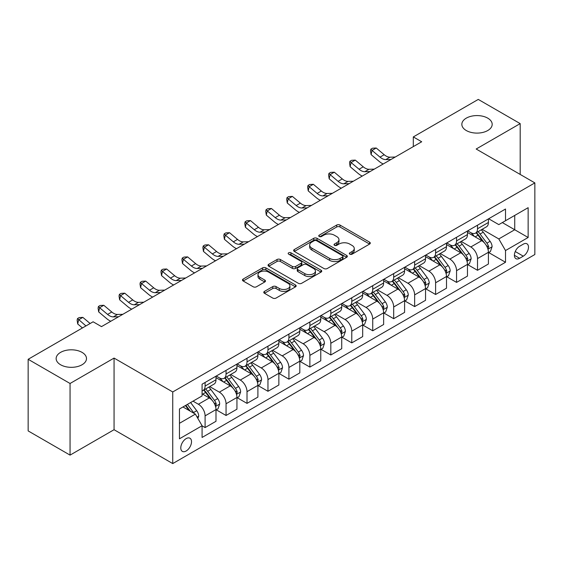 <?xml version="1.0" encoding="UTF-8"?>
<svg xmlns="http://www.w3.org/2000/svg" width="563" height="563" viewBox="0 0 563 563"><rect width="100%" height="100%" fill="white"/><g stroke="black" fill="none" stroke-linecap="round" stroke-linejoin="round"><path stroke-width="0.84" d="M349.82 254.159A1.626 0.943 0 0 0 352.121 254.159L369.61 244.068A2.329 1.344 0 0 0 370.292 243.117A2.329 1.344 0 0 0 369.61 242.167L339.989 225.066A2.329 1.344 0 0 0 336.695 225.066L319.214 235.158A1.626 0.943 0 0 0 318.735 235.827A1.626 0.943 0 0 0 319.214 236.488A1.626 0.943 0 0 0 321.515 236.488L323.781 235.186A7.446 4.3 0 0 1 334.309 235.186L336.78 236.608A7.446 4.3 0 0 1 338.961 239.648A7.446 4.3 0 0 1 336.78 242.688L334.513 243.997A1.626 0.943 0 0 0 334.042 244.659A1.626 0.943 0 0 0 334.513 245.327A1.626 0.943 0 0 0 336.822 245.327L339.081 244.018A7.446 4.3 0 0 1 349.616 244.018L352.079 245.447A7.446 4.3 0 0 1 354.261 248.487A7.446 4.3 0 0 1 352.079 251.527L349.82 252.829A1.626 0.943 0 0 0 349.341 253.498A1.626 0.943 0 0 0 349.82 254.159L349.82 252.829M82.05 352.375A15.173 8.762 0 0 0 65.512 350.475A15.173 8.762 0 0 0 56.145 358.568A15.173 8.762 0 0 0 60.586 364.761A15.173 8.762 0 0 0 77.124 366.661A15.173 8.762 0 0 0 86.491 358.568A15.173 8.762 0 0 0 82.05 352.375M487.741 118.146A15.173 8.762 0 0 0 471.21 116.245A15.173 8.762 0 0 0 461.843 124.339A15.173 8.762 0 0 0 466.284 130.532A15.173 8.762 0 0 0 482.822 132.432A15.173 8.762 0 0 0 492.189 124.339A15.173 8.762 0 0 0 487.741 118.146M186.156 450.998A7.586 4.377 120 0 0 191.11 444.313A7.586 4.377 120 0 0 189.949 438.232A7.586 4.377 120 0 0 186.156 438.612A7.586 4.377 120 0 0 181.195 445.298A7.586 4.377 120 0 0 182.363 451.378A7.586 4.377 120 0 0 186.156 450.998M264.455 291.381A2.329 1.344 0 0 0 263.78 292.331A2.329 1.344 0 0 0 264.455 293.281L272.766 298.073A2.329 1.344 0 0 0 276.06 298.073L295.476 286.863A2.329 1.344 0 0 0 296.159 285.913A2.329 1.344 0 0 0 295.476 284.962L265.856 267.868A2.329 1.344 0 0 0 262.569 267.868L243.146 279.072A2.329 1.344 0 0 0 242.47 280.022A2.329 1.344 0 0 0 243.146 280.972L253.188 286.771A2.329 1.344 0 0 0 256.475 286.771L264.786 281.972A2.329 1.344 0 0 0 265.469 281.021A2.329 1.344 0 0 0 264.786 280.071L259.81 277.2A6.228 3.596 0 0 1 257.988 274.66A6.228 3.596 0 0 1 261.83 271.338A6.228 3.596 0 0 1 268.614 272.119L288.115 283.372A6.228 3.596 0 0 1 289.938 285.913A6.228 3.596 0 0 1 286.095 289.234A6.228 3.596 0 0 1 279.311 288.46L276.06 286.581A2.329 1.344 0 0 0 272.766 286.581L264.455 291.381L264.455 293.281M114.064 358.082L70.058 383.487L28.15 359.293L28.15 430.913L70.058 455.115L114.064 429.71L172.742 463.581L172.742 391.961L114.064 358.082L114.064 429.71M520.184 174.431L520.184 123.614L476.178 149.019L534.85 182.898L172.742 391.961M520.184 123.614L478.269 99.419L413.312 136.922L413.312 146.605M28.15 359.293L93.113 321.79L101.495 326.624L421.694 141.763L413.312 136.922M323.943 268.53A2.329 1.344 0 0 0 327.237 268.53L346.653 257.319A2.329 1.344 0 0 0 347.336 256.369A2.329 1.344 0 0 0 346.653 255.419L317.032 238.318A2.329 1.344 0 0 0 313.739 238.318L294.322 249.529A2.329 1.344 0 0 0 293.64 250.479A2.329 1.344 0 0 0 294.322 251.429L323.943 268.53M289.298 254.511A1.626 0.943 0 0 1 290.951 254.743L290.951 252.808L321.065 270.191A2.329 1.344 0 0 1 321.747 271.141A2.329 1.344 0 0 1 321.065 272.091L301.648 283.302A2.329 1.344 0 0 1 298.355 283.302L268.734 266.2L268.734 264.3A2.329 1.344 0 0 0 268.051 265.25A2.329 1.344 0 0 0 268.734 266.2M268.734 264.3L277.045 259.508A2.329 1.344 0 0 1 280.339 259.508L292.352 266.44A2.329 1.344 0 0 0 295.638 266.44L301.156 263.259A2.329 1.344 0 0 0 301.831 262.309A2.329 1.344 0 0 0 301.156 261.359L288.65 254.138A1.626 0.943 0 0 1 288.172 253.47A1.626 0.943 0 0 1 289.178 252.604A1.626 0.943 0 0 1 290.951 252.808M523.28 244.166L519.593 246.291A7.347 4.244 120 0 0 514.793 252.773A7.347 4.244 120 0 0 515.919 258.656A7.347 4.244 120 0 0 519.593 258.297L523.28 256.165A7.347 4.244 120 0 0 528.087 249.691A7.347 4.244 120 0 0 526.954 243.8A7.347 4.244 120 0 0 523.28 244.166M172.742 463.581L534.85 254.518L534.85 182.898M488.663 218.761L498.804 224.616L505.511 220.738L505.511 209.028L202.082 384.212L202.082 395.93L179.449 408.991L179.449 438.802L202.082 425.741L202.082 437.451L505.511 262.267L505.511 250.549L498.804 238.937L482.139 229.317M505.511 220.738L528.143 207.677L528.143 237.487L505.511 250.549M70.058 383.487L70.058 455.115M502.33 222.582L514.73 229.746L514.73 215.418L528.143 207.677M498.804 238.937L514.73 229.746L528.143 237.487M179.449 423.32L195.375 414.122L182.968 406.958M202.082 425.832L205.094 427.577L205.094 415.867A9.487 5.475 -120 0 0 198.394 404.248L193.025 401.152M205.094 427.577L215.995 421.286L215.995 409.575A9.487 5.475 -120 0 0 209.288 397.957L202.082 393.797M216.248 409.815L226.052 415.48L226.052 403.77A9.487 5.475 -120 0 0 219.345 392.151L209.718 386.591M226.052 415.48L236.946 409.188L236.946 397.478A9.487 5.475 -120 0 0 230.246 385.859L215.995 377.632M237.199 397.717L247.009 403.382L247.009 391.672A9.487 5.475 -120 0 0 240.302 380.053L230.675 374.494M247.009 403.382L257.903 397.091L257.903 385.381A9.487 5.475 -120 0 0 251.197 373.762L236.946 365.535M258.157 385.62L267.96 391.285L267.96 379.568A9.487 5.475 -120 0 0 261.26 367.956L251.626 362.396M267.96 391.285L278.861 384.993L278.861 373.276A9.487 5.475 -120 0 0 272.154 361.664L257.903 353.437M279.114 373.522L288.918 379.18L288.918 367.47A9.487 5.475 -120 0 0 282.211 355.858L272.583 350.299M288.918 379.18L299.812 372.889L299.812 361.179A9.487 5.475 -120 0 0 293.112 349.567L278.861 341.34M300.065 361.425L309.875 367.083L309.875 355.373A9.487 5.475 -120 0 0 303.168 343.761L293.541 338.201M309.875 367.083L320.769 360.792L320.769 349.081A9.487 5.475 -120 0 0 314.063 337.469L299.812 329.242M321.023 349.327L330.826 354.986L330.826 343.275A9.487 5.475 -120 0 0 324.126 331.663L314.492 326.104M330.826 354.986L341.727 348.694L341.727 336.984A9.487 5.475 -120 0 0 335.02 325.372L320.769 317.145M341.98 337.223L351.784 342.888L351.784 331.178A9.487 5.475 -120 0 0 345.077 319.559L335.449 314.006M351.784 342.888L362.678 336.597L362.678 324.886A9.487 5.475 -120 0 0 355.978 313.267L341.727 305.04M362.931 325.125L372.741 330.791L372.741 319.08A9.487 5.475 -120 0 0 366.034 307.461L356.407 301.902M372.741 330.791L383.635 324.499L383.635 312.789A9.487 5.475 -120 0 0 376.928 301.17L362.678 292.943M383.889 313.028L393.692 318.693L393.692 306.983A9.487 5.475 -120 0 0 386.992 295.364L377.358 289.804M393.692 318.693L404.593 312.402L404.593 300.691A9.487 5.475 -120 0 0 397.886 289.072L383.635 280.846M404.846 300.931L414.65 306.596L414.65 294.878A9.487 5.475 -120 0 0 407.943 283.266L398.315 277.707M414.65 306.596L425.544 300.304L425.544 288.587A9.487 5.475 -120 0 0 418.844 276.975L404.593 268.748M425.797 288.833L435.607 294.491L435.607 282.781A9.487 5.475 -120 0 0 428.9 271.169L419.273 265.609M435.607 294.491L446.501 288.2L446.501 276.489A9.487 5.475 -120 0 0 439.794 264.877L425.544 256.651M446.755 276.736L456.558 282.394L456.558 270.683A9.487 5.475 -120 0 0 449.858 259.071L440.224 253.512M456.558 282.394L467.459 276.102L467.459 264.392A9.487 5.475 -120 0 0 460.752 252.78L446.501 244.553M467.712 264.638L477.515 270.296L477.515 258.586A9.487 5.475 -120 0 0 470.809 246.974L461.181 241.414M477.515 270.296L488.41 264.005L488.41 252.294A9.487 5.475 -120 0 0 481.71 240.683L467.459 232.456M467.712 230.858L470.809 232.646A9.487 5.475 -120 0 0 475.552 233.117A9.487 5.475 -120 0 0 477.515 228.775L477.515 225.193M446.755 242.956L449.858 244.743A9.487 5.475 -120 0 0 454.594 245.215A9.487 5.475 -120 0 0 456.558 240.873L456.558 237.29M425.797 255.053L428.9 256.841A9.487 5.475 -120 0 0 433.644 257.312A9.487 5.475 -120 0 0 435.607 252.97L435.607 249.388M404.846 267.151L407.943 268.945A9.487 5.475 -120 0 0 412.686 269.41A9.487 5.475 -120 0 0 414.65 265.067L414.65 261.485M383.889 279.248L386.992 281.043A9.487 5.475 -120 0 0 391.728 281.507A9.487 5.475 -120 0 0 393.692 277.172L393.692 273.59M362.931 291.345L366.034 293.14A9.487 5.475 -120 0 0 370.778 293.612A9.487 5.475 -120 0 0 372.741 289.269L372.741 285.687M341.98 303.443L345.077 305.237A9.487 5.475 -120 0 0 349.82 305.709A9.487 5.475 -120 0 0 351.784 301.367L351.784 297.785M321.023 315.547L324.126 317.335A9.487 5.475 -120 0 0 328.862 317.806A9.487 5.475 -120 0 0 330.826 313.464L330.826 309.882M300.065 327.645L303.168 329.432A9.487 5.475 -120 0 0 307.912 329.904A9.487 5.475 -120 0 0 309.875 325.562L309.875 321.98M279.114 339.742L282.211 341.53A9.487 5.475 -120 0 0 286.954 342.001A9.487 5.475 -120 0 0 288.918 337.659L288.918 334.077M258.157 351.84L261.26 353.634A9.487 5.475 -120 0 0 265.996 354.099A9.487 5.475 -120 0 0 267.96 349.757L267.96 346.175M237.199 363.937L240.302 365.732A9.487 5.475 -120 0 0 245.046 366.196A9.487 5.475 -120 0 0 247.009 361.861L247.009 358.279M216.248 376.035L219.345 377.829A9.487 5.475 -120 0 0 224.088 378.301A9.487 5.475 -120 0 0 226.052 373.959L226.052 370.377M488.663 252.534L505.511 262.267M475.552 233.117L486.446 226.826A9.487 5.475 -120 0 0 488.41 222.484L488.41 218.901M454.594 245.215L465.495 238.923A9.487 5.475 -120 0 0 467.459 234.581L467.459 230.999M433.644 257.312L444.538 251.021A9.487 5.475 -120 0 0 446.501 246.678L446.501 243.096M412.686 269.41L423.58 263.118A9.487 5.475 -120 0 0 425.544 258.776L425.544 255.201M391.728 281.507L402.629 275.216A9.487 5.475 -120 0 0 404.593 270.88L404.593 267.298M370.778 293.612L381.672 287.32A9.487 5.475 -120 0 0 383.635 282.978L383.635 279.396M349.82 305.709L360.714 299.417A9.487 5.475 -120 0 0 362.678 295.075L362.678 291.493M328.862 317.806L339.763 311.515A9.487 5.475 -120 0 0 341.727 307.173L341.727 303.591M307.912 329.904L318.806 323.612A9.487 5.475 -120 0 0 320.769 319.27L320.769 315.688M286.954 342.001L297.848 335.71A9.487 5.475 -120 0 0 299.812 331.368L299.812 327.786M265.996 354.099L276.897 347.807A9.487 5.475 -120 0 0 278.861 343.465L278.861 339.89M245.046 366.196L255.94 359.905A9.487 5.475 -120 0 0 257.903 355.57L257.903 351.988M224.088 378.301L234.982 372.009A9.487 5.475 -120 0 0 236.946 367.667L236.946 364.085M202.082 390.778A9.487 5.475 -120 0 0 203.13 390.398L214.031 384.107A9.487 5.475 -120 0 0 215.995 379.765L215.995 376.183M203.13 390.398A9.487 5.475 -120 0 0 205.094 386.056L205.094 382.474M195.375 414.122L202.082 425.741M350.467 254.392L352.079 253.463A7.446 4.3 0 0 0 354.261 250.422L354.261 248.487M338.961 239.648L338.961 241.583A7.446 4.3 0 0 1 336.78 244.624L335.168 245.552M369.574 244.082L339.989 227.002A2.329 1.344 0 0 0 336.695 227.002L319.861 236.72M346.618 257.34L317.032 240.253A2.329 1.344 0 0 0 313.739 240.253L294.358 251.45M342.536 257.038A1.626 0.943 0 0 0 343.015 256.369A1.626 0.943 0 0 0 342.536 255.708L316.54 240.697A1.626 0.943 0 0 0 314.238 240.697L311.846 242.069A7.446 4.3 0 0 0 309.671 245.109A7.446 4.3 0 0 0 311.846 248.149L329.622 258.41A7.446 4.3 0 0 0 340.151 258.41L342.536 257.038L342.536 258.973A1.626 0.943 0 0 0 343.015 258.304L343.015 256.369M309.671 245.109L309.671 247.044A7.446 4.3 0 0 0 311.846 250.085L311.846 248.149M342.536 258.973L340.151 260.345A7.446 4.3 0 0 1 329.622 260.345L311.846 250.085M268.769 266.222L277.045 261.443L277.045 259.508M301.831 262.309L301.831 264.244A2.329 1.344 0 0 1 301.156 265.194L295.638 268.375A2.329 1.344 0 0 1 292.352 268.375L280.339 261.443A2.329 1.344 0 0 0 277.045 261.443M290.951 254.743L321.03 272.112M304.815 273.639A6.228 3.596 0 0 0 311.599 274.413A6.228 3.596 0 0 0 315.442 271.099A6.228 3.596 0 0 0 313.619 268.551L306.751 264.589A2.329 1.344 0 0 0 303.457 264.589L297.947 267.77A2.329 1.344 0 0 0 297.264 268.72A2.329 1.344 0 0 0 297.947 269.67L304.815 273.639L304.815 275.574A6.228 3.596 0 0 0 311.599 276.349A6.228 3.596 0 0 0 315.442 273.034L315.442 271.099M297.264 268.72L297.264 270.655A2.329 1.344 0 0 0 297.947 271.605L297.947 269.67M304.815 275.574L297.947 271.605M289.938 285.913L289.938 287.855A6.228 3.596 0 0 1 286.095 291.17A6.228 3.596 0 0 1 279.311 290.395L276.06 288.516A2.329 1.344 0 0 0 272.766 288.516L264.49 293.295M257.988 274.66L257.988 276.595A6.228 3.596 0 0 0 259.81 279.135L259.81 277.2M264.758 281.993L259.81 279.135M295.448 286.884L265.856 269.804A2.329 1.344 0 0 0 262.569 269.804L243.181 280.993M488.41 252.681L490.422 251.52L492.097 246.678A6.284 3.624 -120 0 0 490.099 241.33L483.244 232.188A18.136 10.472 -120 0 0 481.266 229.817M474.454 236.495A18.136 10.472 -120 0 0 470.738 232.603M487.84 248.832L488.712 246.946A6.284 3.624 -120 0 0 486.911 243.167L480.063 234.025A18.136 10.472 -120 0 0 478.078 231.653M476.397 232.632A15.053 8.691 60 0 1 478.867 235.44L484.659 243.181M476.073 232.815A18.136 10.472 60 0 1 478.05 235.186L482.604 241.267M391.046 159.456L385.768 159.596A11.851 6.847 60 0 1 380.011 157.14L372.023 150.427L371.094 154.607L379.082 161.321A17.784 10.268 -120 0 0 383.206 163.981M395.24 157.035L389.955 157.183A11.851 6.847 60 0 1 384.205 154.719L376.218 148.006L372.023 150.427L370.876 149.167L372.551 148.203L376.218 148.006M371.094 154.607L370.503 150.842L370.876 149.167M467.459 264.779L469.472 263.618L471.147 258.776A6.284 3.624 -120 0 0 469.141 253.427L462.293 244.286A18.136 10.472 -120 0 0 460.309 241.914M453.496 248.593A18.136 10.472 -120 0 0 449.788 244.708M466.882 260.929L467.754 259.043A6.284 3.624 -120 0 0 465.953 255.271L459.105 246.122A18.136 10.472 -120 0 0 457.128 243.751M455.439 244.729A15.053 8.691 60 0 1 457.909 247.537L463.708 255.278M455.115 244.919A18.136 10.472 60 0 1 457.093 247.284L461.646 253.364M446.501 276.876L448.514 275.715L450.189 270.88A6.284 3.624 -120 0 0 448.183 265.525L441.336 256.383A18.136 10.472 -120 0 0 439.358 254.012M432.546 260.69A18.136 10.472 -120 0 0 428.83 256.805M445.931 273.034L446.797 271.148A6.284 3.624 -120 0 0 445.002 267.369L438.148 258.22A18.136 10.472 -120 0 0 436.17 255.855M434.481 256.827A15.053 8.691 60 0 1 436.951 259.634L442.75 267.376M434.157 257.017A18.136 10.472 60 0 1 436.135 259.381L440.695 265.462M425.544 288.974L427.556 287.813L429.231 282.978A6.284 3.624 -120 0 0 427.233 277.629L420.378 268.481A18.136 10.472 -120 0 0 418.4 266.109M411.588 272.788A18.136 10.472 -120 0 0 407.872 268.903M424.974 285.131L425.839 283.245A6.284 3.624 -120 0 0 424.045 279.466L417.197 270.324A18.136 10.472 -120 0 0 415.212 267.953M413.531 268.924A15.053 8.691 60 0 1 416.001 271.732L421.793 279.473M413.207 269.114A18.136 10.472 60 0 1 415.184 271.486L419.738 277.559M370.095 171.553L364.81 171.701A11.851 6.847 60 0 1 359.06 169.238L351.066 162.524L350.137 166.704L358.124 173.418A17.784 10.268 -120 0 0 362.248 176.078M374.282 169.132L369.004 169.28A11.851 6.847 60 0 1 363.248 166.817L355.26 160.103L351.066 162.524L349.919 161.264L351.601 160.3L355.26 160.103M350.137 166.704L349.546 162.939L349.919 161.264M349.137 183.651L343.852 183.798A11.851 6.847 60 0 1 338.103 181.335L330.115 174.621L329.179 178.802L337.174 185.516A17.784 10.268 -120 0 0 341.291 188.183M353.332 181.23L348.047 181.377A11.851 6.847 60 0 1 342.297 178.921L334.302 172.201L330.115 174.621L328.968 173.362L330.643 172.398L334.302 172.201M329.179 178.802L328.595 175.037L328.968 173.362M328.18 195.748L322.902 195.896A11.851 6.847 60 0 1 317.145 193.44L309.157 186.719L308.228 190.899L316.216 197.62A17.784 10.268 -120 0 0 320.34 200.28M332.374 193.327L327.089 193.475A11.851 6.847 60 0 1 321.339 191.019L313.352 184.298L309.157 186.719L308.01 185.466L309.685 184.495L313.352 184.298M308.228 190.899L307.637 187.134L308.01 185.466M404.593 301.078L406.606 299.917L408.281 295.075A6.284 3.624 -120 0 0 406.275 289.727L399.427 280.578A18.136 10.472 -120 0 0 397.443 278.213M390.631 284.885A18.136 10.472 -120 0 0 386.922 281M404.016 297.229L404.888 295.343A6.284 3.624 -120 0 0 403.087 291.564L396.239 282.422A18.136 10.472 -120 0 0 394.262 280.05M392.573 281.021A15.053 8.691 60 0 1 395.043 283.836L400.842 291.571M392.249 281.211A18.136 10.472 60 0 1 394.227 283.583L398.78 289.663M307.229 207.846L301.944 207.993A11.851 6.847 60 0 1 296.194 205.537L288.2 198.816L287.271 203.004L295.258 209.718A17.784 10.268 -120 0 0 299.382 212.378M311.416 205.425L306.138 205.572A11.851 6.847 60 0 1 300.382 203.116L292.394 196.403L288.2 198.816L287.053 197.564L288.735 196.593L292.394 196.403M287.271 203.004L286.68 199.232L287.053 197.564M383.635 313.176L385.648 312.015L387.323 307.173A6.284 3.624 -120 0 0 385.317 301.824L378.47 292.683A18.136 10.472 -120 0 0 376.492 290.311M369.68 296.983A18.136 10.472 -120 0 0 365.964 293.098M383.065 309.326L383.931 307.44A6.284 3.624 -120 0 0 382.136 303.661L375.282 294.519A18.136 10.472 -120 0 0 373.304 292.148M371.615 293.119A15.053 8.691 60 0 1 374.085 295.934L379.884 303.668M371.291 293.309A18.136 10.472 60 0 1 373.269 295.681L377.829 301.761M362.678 325.273L364.69 324.112L366.365 319.27A6.284 3.624 -120 0 0 364.367 313.922L357.512 304.78A18.136 10.472 -120 0 0 355.534 302.408M348.722 309.08A18.136 10.472 -120 0 0 345.006 305.195M362.108 321.424L362.973 319.538A6.284 3.624 -120 0 0 361.179 315.759L354.331 306.617A18.136 10.472 -120 0 0 352.347 304.245M350.665 305.223A15.053 8.691 60 0 1 353.135 308.031L358.927 315.766M350.341 305.406A18.136 10.472 60 0 1 352.318 307.778L356.872 313.858M341.727 337.371L343.74 336.21L345.415 331.368A6.284 3.624 -120 0 0 343.409 326.019L336.561 316.878A18.136 10.472 -120 0 0 334.577 314.506M327.765 321.184A18.136 10.472 -120 0 0 324.056 317.293M341.15 333.521L342.022 331.635A6.284 3.624 -120 0 0 340.221 327.856L333.373 318.714A18.136 10.472 -120 0 0 331.396 316.343M329.707 317.321A15.053 8.691 60 0 1 332.177 320.129L337.976 327.87M329.383 317.504A18.136 10.472 60 0 1 331.361 319.875L335.914 325.956M320.769 349.468L322.782 348.307L324.457 343.465A6.284 3.624 -120 0 0 322.451 338.117L315.604 328.975A18.136 10.472 -120 0 0 313.626 326.603M306.814 333.282A18.136 10.472 -120 0 0 303.098 329.397M320.199 345.619L321.065 343.733A6.284 3.624 -120 0 0 319.27 339.961L312.416 330.812A18.136 10.472 -120 0 0 310.438 328.44M308.749 329.418A15.053 8.691 60 0 1 311.219 332.226L317.018 339.968M308.425 329.601A18.136 10.472 60 0 1 310.403 331.973L314.963 338.053M299.812 361.566L301.824 360.404L303.499 355.57A6.284 3.624 -120 0 0 301.501 350.214L294.646 341.072A18.136 10.472 -120 0 0 292.669 338.701M285.856 345.379A18.136 10.472 -120 0 0 282.14 341.495M299.242 357.723L300.107 355.837A6.284 3.624 -120 0 0 298.313 352.058L291.465 342.909A18.136 10.472 -120 0 0 289.481 340.545M287.799 341.516A15.053 8.691 60 0 1 290.269 344.324L296.061 352.065M287.475 341.706A18.136 10.472 60 0 1 289.452 344.07L294.006 350.151M286.271 219.943L280.986 220.091A11.851 6.847 60 0 1 275.237 217.635L267.249 210.921L266.313 215.101L274.308 221.815A17.784 10.268 -120 0 0 278.425 224.475M290.466 217.529L285.181 217.67A11.851 6.847 60 0 1 279.431 215.214L271.436 208.5L267.249 210.921L266.102 209.661L267.777 208.69L271.436 208.5M266.313 215.101L265.729 211.336L266.102 209.661M265.314 232.047L260.036 232.188A11.851 6.847 60 0 1 254.279 229.732L246.291 223.018L245.362 227.199L253.35 233.912A17.784 10.268 -120 0 0 257.474 236.573M269.508 229.627L264.223 229.767A11.851 6.847 60 0 1 258.473 227.311L250.486 220.597L246.291 223.018L245.144 221.759L246.819 220.795L250.486 220.597M245.362 227.199L244.771 223.434L245.144 221.759M244.363 244.145L239.078 244.286A11.851 6.847 60 0 1 233.328 241.83L225.334 235.116L224.405 239.296L232.392 246.01A17.784 10.268 -120 0 0 236.516 248.67M248.55 241.724L243.272 241.872A11.851 6.847 60 0 1 237.516 239.409L229.528 232.695L225.334 235.116L224.187 233.856L225.869 232.892L229.528 232.695M224.405 239.296L223.814 235.531L224.187 233.856M223.405 256.242L218.12 256.383A11.851 6.847 60 0 1 212.371 253.927L204.383 247.213L203.447 251.394L211.442 258.107A17.784 10.268 -120 0 0 215.559 260.768M227.6 253.822L222.315 253.969A11.851 6.847 60 0 1 216.565 251.506L208.57 244.792L204.383 247.213L203.236 245.954L204.911 244.989L208.57 244.792M203.447 251.394L202.863 247.629L203.236 245.954M202.448 268.34L197.17 268.488A11.851 6.847 60 0 1 191.413 266.025L183.425 259.311L182.496 263.491L190.484 270.205A17.784 10.268 -120 0 0 194.608 272.872M206.642 265.919L201.357 266.067A11.851 6.847 60 0 1 195.607 263.611L187.62 256.89L183.425 259.311L182.278 258.051L183.953 257.087L187.62 256.89M182.496 263.491L181.905 259.726L182.278 258.051M278.861 373.663L280.874 372.502L282.549 367.667A6.284 3.624 -120 0 0 280.543 362.312L273.695 353.17A18.136 10.472 -120 0 0 271.711 350.798M264.899 357.477A18.136 10.472 -120 0 0 261.19 353.592M278.284 369.821L279.157 367.935A6.284 3.624 -120 0 0 277.355 364.155L270.507 355.014A18.136 10.472 -120 0 0 268.53 352.642M266.841 353.613A15.053 8.691 60 0 1 269.311 356.421L275.11 364.162M266.517 353.803A18.136 10.472 60 0 1 268.495 356.175L273.048 362.248M181.497 280.437L176.212 280.585A11.851 6.847 60 0 1 170.462 278.129L162.468 271.408L161.539 275.589L169.526 282.309A17.784 10.268 -120 0 0 173.65 284.969M185.684 278.016L180.406 278.164A11.851 6.847 60 0 1 174.65 275.708L166.662 268.987L162.468 271.408L161.321 270.156L163.003 269.184L166.662 268.987M161.539 275.589L160.948 271.823L161.321 270.156M257.903 385.768L259.916 384.606L261.591 379.765A6.284 3.624 -120 0 0 259.585 374.416L252.738 365.267A18.136 10.472 -120 0 0 250.76 362.903M243.948 369.574A18.136 10.472 -120 0 0 240.232 365.69M257.333 381.918L258.199 380.032A6.284 3.624 -120 0 0 256.404 376.253L249.55 367.111A18.136 10.472 -120 0 0 247.572 364.74M245.883 365.711A15.053 8.691 60 0 1 248.353 368.526L254.152 376.26M245.559 365.901A18.136 10.472 60 0 1 247.537 368.272L252.097 374.346M160.539 292.535L155.254 292.683A11.851 6.847 60 0 1 149.505 290.226L141.517 283.506L140.581 287.693L148.576 294.407A17.784 10.268 -120 0 0 152.693 297.067M164.734 290.114L159.449 290.262A11.851 6.847 60 0 1 153.699 287.806L145.704 281.092L141.517 283.506L140.37 282.253L142.045 281.282L145.704 281.092M140.581 287.693L139.997 283.921L140.37 282.253M236.946 397.865L238.958 396.704L240.633 391.862A6.284 3.624 -120 0 0 238.635 386.514L231.78 377.365A18.136 10.472 -120 0 0 229.803 375M222.99 381.672A18.136 10.472 -120 0 0 219.274 377.787M236.376 394.016L237.241 392.13A6.284 3.624 -120 0 0 235.447 388.35L228.599 379.209A18.136 10.472 -120 0 0 226.615 376.837M224.933 377.808A15.053 8.691 60 0 1 227.403 380.623L233.195 388.357M224.609 377.998A18.136 10.472 60 0 1 226.586 380.37L231.14 386.45M139.582 304.632L134.304 304.78A11.851 6.847 60 0 1 128.547 302.324L120.559 295.61L119.63 299.79L127.618 306.504A17.784 10.268 -120 0 0 131.742 309.164M143.776 302.218L138.491 302.359A11.851 6.847 60 0 1 132.741 299.903L124.754 293.189L120.559 295.61L119.412 294.35L121.087 293.379L124.754 293.189M119.63 299.79L119.039 296.025L119.412 294.35M215.995 409.963L218.008 408.801L219.683 403.96A6.284 3.624 -120 0 0 217.677 398.611L210.829 389.469A18.136 10.472 -120 0 0 208.845 387.098M215.418 406.113L216.291 404.227A6.284 3.624 -120 0 0 214.489 400.448L207.641 391.306A18.136 10.472 -120 0 0 205.664 388.934M203.975 389.913A15.053 8.691 60 0 1 206.445 392.721L212.244 400.455M203.651 390.096A18.136 10.472 60 0 1 205.629 392.467L210.182 398.548M118.631 316.737L113.346 316.878A11.851 6.847 60 0 1 107.596 314.421L99.602 307.708L98.673 311.888L106.66 318.602A17.784 10.268 -120 0 0 110.784 321.262M122.818 314.316L117.54 314.457A11.851 6.847 60 0 1 111.784 312.001L103.796 305.287L99.602 307.708L98.455 306.448L100.137 305.477L103.796 305.287M98.673 311.888L98.082 308.123L98.455 306.448M197.887 418.478L198.725 416.057A6.284 3.624 -120 0 0 196.719 410.709L190.611 402.552M194.108 413.39A6.284 3.624 -120 0 0 193.538 412.545L187.423 404.389M185.846 405.297L190.245 411.159M185.41 405.55L189.14 410.526M90.129 323.507L82.838 317.384L78.651 319.805L77.715 323.985L82.437 327.947M85.935 325.928L77.504 318.545L79.179 317.581L82.838 317.384M77.715 323.985L77.131 320.22L77.504 318.545M101.868 326.413L101.157 326.434M198.394 404.248L209.288 397.957M219.345 392.151L230.246 385.859M240.302 380.053L251.197 373.762M261.26 367.956L272.154 361.664M282.211 355.858L293.112 349.567M303.168 343.761L314.063 337.469M324.126 331.663L335.02 325.372M345.077 319.559L355.978 313.267M366.034 307.461L376.928 301.17M386.992 295.364L397.886 289.072M407.943 283.266L418.844 276.975M428.9 271.169L439.794 264.877M449.858 259.071L460.752 252.78M470.809 246.974L481.71 240.683M477.515 228.775L488.41 222.484M477.515 258.586L488.41 252.294M456.558 270.683L467.459 264.392M456.558 240.873L467.459 234.581M435.607 282.781L446.501 276.489M435.607 252.97L446.501 246.678M414.65 294.878L425.544 288.587M414.65 265.067L425.544 258.776M393.692 306.983L404.593 300.691M393.692 277.172L404.593 270.88M372.741 319.08L383.635 312.789M372.741 289.269L383.635 282.978M351.784 331.178L362.678 324.886M351.784 301.367L362.678 295.075M330.826 343.275L341.727 336.984M330.826 313.464L341.727 307.173M309.875 355.373L320.769 349.081M309.875 325.562L320.769 319.27M288.918 367.47L299.812 361.179M288.918 337.659L299.812 331.368M267.96 379.568L278.861 373.276M267.96 349.757L278.861 343.465M247.009 391.672L257.903 385.381M247.009 361.861L257.903 355.57M226.052 403.77L236.946 397.478M226.052 373.959L236.946 367.667M205.094 415.867L215.995 409.575M205.094 386.056L215.995 379.765M515.244 251.527L523.28 256.165M514.399 255.292L519.593 258.297M352.079 253.463L352.079 251.527M334.513 245.327L334.513 243.997M336.78 244.624L336.78 242.688M319.214 236.488L319.214 235.158M336.695 227.002L336.695 225.066M339.989 227.002L339.989 225.066M369.61 244.068L369.61 242.167M294.322 251.429L294.322 249.529M313.739 240.253L313.739 238.318M317.032 240.253L317.032 238.318M346.653 257.319L346.653 255.419M329.622 260.345L329.622 258.41M340.151 260.345L340.151 258.41M280.339 261.443L280.339 259.508M292.352 268.375L292.352 266.44M295.638 268.375L295.638 266.44M301.156 265.194L301.156 263.259M321.065 272.091L321.065 270.191M272.766 288.516L272.766 286.581M276.06 288.516L276.06 286.581M279.311 290.395L279.311 288.46M264.786 281.972L264.786 280.071M243.146 280.972L243.146 279.072M262.569 269.804L262.569 267.868M265.856 269.804L265.856 267.868M295.476 286.863L295.476 284.962M487.945 249.177L492.062 246.805M480.063 234.025L483.244 232.188M475.123 236.875L478.05 235.186M486.911 243.167L490.099 241.33M486.411 245.623L488.712 246.946M385.768 159.596L389.955 157.183M380.011 157.14L384.205 154.719M466.987 261.274L471.104 258.903M459.105 246.122L462.293 244.286M454.165 248.973L457.093 247.284M465.953 255.271L469.141 253.427M465.46 257.72L467.754 259.043M446.03 273.372L450.147 271M438.148 258.22L441.336 256.383M433.207 261.077L436.135 259.381M445.002 267.369L448.183 265.525M444.503 269.818L446.797 271.148M425.079 285.476L429.196 283.098M417.197 270.324L420.378 268.481M412.257 273.175L415.184 271.486M424.045 279.466L427.233 277.629M423.545 281.915L425.839 283.245M364.81 171.701L369.004 169.28M359.06 169.238L363.248 166.817M343.852 183.798L348.047 181.377M338.103 181.335L342.297 178.921M322.902 195.896L327.089 193.475M317.145 193.44L321.339 191.019M404.121 297.574L408.238 295.195M396.239 282.422L399.427 280.578M391.299 285.272L394.227 283.583M403.087 291.564L406.275 289.727M402.594 294.02L404.888 295.343M301.944 207.993L306.138 205.572M296.194 205.537L300.382 203.116M383.164 309.671L387.281 307.292M375.282 294.519L378.47 292.683M370.341 297.37L373.269 295.681M382.136 303.661L385.317 301.824M381.637 306.117L383.931 307.44M362.213 321.769L366.33 319.39M354.331 306.617L357.512 304.78M349.391 309.467L352.318 307.778M361.179 315.759L364.367 313.922M360.679 318.215L362.973 319.538M341.255 333.866L345.372 331.494M333.373 318.714L336.561 316.878M328.433 321.564L331.361 319.875M340.221 327.856L343.409 326.019M339.728 330.312L342.022 331.635M320.298 345.964L324.415 343.592M312.416 330.812L315.604 328.975M307.475 333.662L310.403 331.973M319.27 339.961L322.451 338.117M318.771 342.41L321.065 343.733M299.347 358.061L303.464 355.689M291.465 342.909L294.646 341.072M286.525 345.766L289.452 344.07M298.313 352.058L301.501 350.214M297.813 354.507L300.107 355.837M280.986 220.091L285.181 217.67M275.237 217.635L279.431 215.214M260.036 232.188L264.223 229.767M254.279 229.732L258.473 227.311M239.078 244.286L243.272 241.872M233.328 241.83L237.516 239.409M218.12 256.383L222.315 253.969M212.371 253.927L216.565 251.506M197.17 268.488L201.357 266.067M191.413 266.025L195.607 263.611M278.389 370.165L282.506 367.787M270.507 355.014L273.695 353.17M265.567 357.864L268.495 356.175M277.355 364.155L280.543 362.312M276.862 366.604L279.157 367.935M176.212 280.585L180.406 278.164M170.462 278.129L174.65 275.708M257.432 382.263L261.549 379.884M249.55 367.111L252.738 365.267M244.609 369.961L247.537 368.272M256.404 376.253L259.585 374.416M255.905 378.709L258.199 380.032M155.254 292.683L159.449 290.262M149.505 290.226L153.699 287.806M236.481 394.36L240.598 391.982M228.599 379.209L231.78 377.365M223.659 382.059L226.586 380.37M235.447 388.35L238.635 386.514M234.947 390.806L237.241 392.13M134.304 304.78L138.491 302.359M128.547 302.324L132.741 299.903M215.523 406.458L219.64 404.079M207.641 391.306L210.829 389.469M202.701 394.156L205.629 392.467M214.489 400.448L217.677 398.611M213.996 402.904L216.291 404.227M113.346 316.878L117.54 314.457M107.596 314.421L111.784 312.001M197.092 417.099L198.683 416.184M193.538 412.545L196.719 410.709"/></g></svg>
